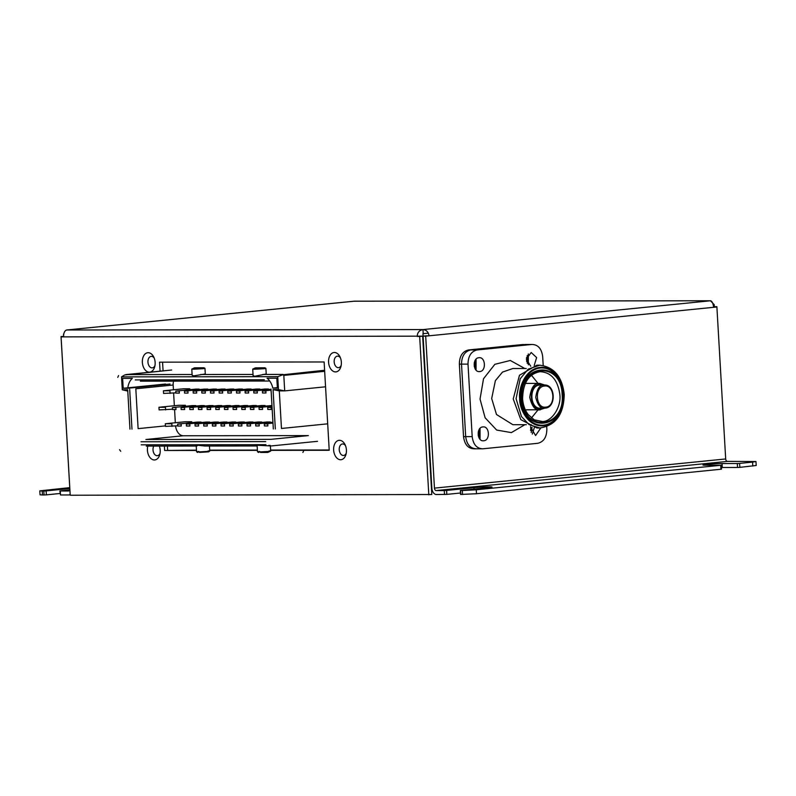 <?xml version="1.0" encoding="UTF-8"?>
<svg xmlns="http://www.w3.org/2000/svg" width="796" height="796" viewBox="0 0 796 796"><rect width="100%" height="100%" fill="white"/><g stroke="black" fill="none" stroke-linecap="round" stroke-linejoin="round"><path stroke-width="1.19" d="M526.524 361.265A5.124 3.871 89.9 0 0 526.773 359.036A5.124 3.871 89.9 0 0 526.524 357.563M474.257 366.498A5.124 3.871 89.9 0 0 474.506 364.269A5.124 3.871 89.9 0 0 474.247 362.807M478.247 435.701A5.124 3.871 89.9 0 0 478.495 433.472A5.124 3.871 89.9 0 0 478.237 431.999M530.514 430.467A5.124 3.871 89.9 0 0 530.763 428.238A5.124 3.871 89.9 0 0 530.534 426.835M159.339 446.068A9.751 6.368 84.3 0 1 160.195 450.238A9.751 6.368 84.3 0 1 159.777 454.596A9.751 6.368 84.3 0 1 152.882 459.71A9.751 6.368 84.3 0 1 147.419 450.247A9.751 6.368 84.3 0 1 147.797 446.088M153.767 446.078A5.781 3.781 -95.7 0 0 153.011 449.949A5.781 3.781 -95.7 0 0 155.926 455.421A5.781 3.781 -95.7 0 0 160.036 453.382M142.365 362.429A9.751 6.368 84.3 0 1 146.345 353.135A9.751 6.368 84.3 0 1 153.727 356.976A9.751 6.368 84.3 0 1 155.14 362.419A9.751 6.368 84.3 0 1 154.713 366.777A9.751 6.368 84.3 0 1 147.827 371.891A9.751 6.368 84.3 0 1 142.365 362.429M154.225 358.11A5.781 3.781 -95.7 0 0 150.006 356.787A5.781 3.781 -95.7 0 0 147.947 362.13A5.781 3.781 -95.7 0 0 150.862 367.603A5.781 3.781 -95.7 0 0 154.971 365.563M328.579 362.21A9.751 6.368 84.3 0 1 332.569 352.917A9.751 6.368 84.3 0 1 339.952 356.757A9.751 6.368 84.3 0 1 341.355 362.2A9.751 6.368 84.3 0 1 340.927 366.558A9.751 6.368 84.3 0 1 334.041 371.662A9.751 6.368 84.3 0 1 328.579 362.21M340.449 357.892A5.781 3.781 -95.7 0 0 336.23 356.558A5.781 3.781 -95.7 0 0 334.171 361.911A5.781 3.781 -95.7 0 0 337.076 367.384A5.781 3.781 -95.7 0 0 341.195 365.344M333.643 450.029A9.751 6.368 84.3 0 1 337.623 440.735A9.751 6.368 84.3 0 1 345.016 444.576A9.751 6.368 84.3 0 1 346.419 450.019A9.751 6.368 84.3 0 1 345.991 454.377A9.751 6.368 84.3 0 1 339.106 459.481A9.751 6.368 84.3 0 1 333.643 450.029M345.514 445.71A5.781 3.781 -95.7 0 0 341.295 444.377A5.781 3.781 -95.7 0 0 339.235 449.73A5.781 3.781 -95.7 0 0 342.141 455.203A5.781 3.781 -95.7 0 0 346.26 453.163M752.797 466.058L752.568 462.098L755.971 461.541L756.2 465.491L739.852 467.351L737.524 467.481L737.295 463.521L722.081 463.541A10.905 0.537 -3.3 0 0 706.719 464.376A10.905 0.537 -3.3 0 0 702.977 464.993A10.905 0.537 -3.3 0 0 705.644 465.182L720.708 465.292L476.277 489.779L476.505 493.729L460.556 494.455L460.327 490.505L460.954 494.485M460.466 493.013L446.825 494.376L436.427 494.515A6.408 4.189 -95.7 0 1 431.85 488.127L423.094 336.151L426.427 335.812L429.024 335.812L425.691 336.151L434.457 488.127A2.448 1.602 -95.7 0 0 436.198 490.565L727.425 461.391A2.448 1.602 84.3 0 1 725.683 458.954L434.457 488.127M444.496 494.505L444.277 490.555L436.198 490.565M752.568 462.098L739.623 463.401L739.852 467.351M69.749 487.63L39.8 490.853L42.228 491.023L42.457 494.983L44.039 494.983L43.81 491.023L46.138 490.893L46.367 494.853L44.039 494.983M42.228 491.023L43.81 491.023M63.541 336.33L61.043 336.579L69.809 488.555L46.138 490.893M61.043 336.579L63.551 336.579M713.564 307.057L716.878 306.679L725.683 458.954M714.072 304.54L710.51 300.779C712.161 301.266 713.186 303.445 713.584 307.316L716.917 306.977L714.32 306.977L714.181 304.54L713.186 304.639M425.691 336.151L423.094 336.151M270.64 450.357L329.216 450.287L324.131 361.971L159.558 362.17L160.076 371.175M164.394 446.068L164.653 450.476L196.453 450.148M162.563 362.16L163.071 370.876M167.399 446.058L167.638 450.178M164.653 450.476L196.473 450.436M209.716 450.427L257.397 450.367M209.696 450.128L257.387 450.068M270.62 450.058L329.206 449.989M431.79 494.525L70.217 495.241L61.083 336.877L422.656 336.151L431.79 494.525M65.779 330.36L66.715 329.992C64.615 330.688 63.561 332.987 63.561 336.867M353.533 301.266L355.185 301.196M714.221 305.196L714.31 306.699M713.584 307.316L429.024 335.812C428.447 331.972 426.417 329.892 422.965 329.574L423.193 333.534M422.965 329.574L66.715 329.992L354.27 301.196L710.51 300.779L422.965 329.574C419.293 330.27 417.363 332.569 417.204 336.449L419.671 336.449L428.805 494.823M714.41 306.689L716.878 306.679M422.656 336.151L419.671 336.449M63.551 336.628L61.083 336.877M727.425 461.391L755.971 461.541M462.536 494.485L462.307 490.535L460.725 490.535M737.524 467.481L722.3 467.501A10.905 0.537 -3.3 0 0 721.405 467.501M721.275 465.202L721.504 469.152L720.937 469.242L476.505 493.729M737.295 463.521L739.623 463.401M444.277 490.555L446.596 490.426L446.825 494.376M460.327 490.505L488.276 487.669A10.905 0.537 -3.3 0 0 492.018 487.043A10.905 0.537 -3.3 0 0 485.63 486.933A10.905 0.537 -3.3 0 0 473.978 487.679L446.596 490.426M462.307 490.535L476.277 489.779M69.59 489.968L59.859 490.973L68.347 490.993A2.448 1.602 -95.7 0 0 68.446 490.993A2.448 1.602 -95.7 0 0 69.809 488.555M60.267 491.003L60.496 494.963L68.575 494.953A6.408 4.189 -95.7 0 0 68.844 494.933A6.408 4.189 -95.7 0 0 70.177 494.445M60.496 494.963L59.859 490.973M60.008 493.49L46.367 494.853M42.457 494.983L40.029 494.804L39.8 490.853M543.33 385.015L539.638 384.398C527.897 384.806 529.071 410.268 540.763 408.806L543.35 408.149M541.011 408.119C529.808 409.96 528.405 385.473 539.678 385.055L543.797 385.055C539.648 384.816 536.962 388.936 535.748 397.413C537.877 405.582 540.982 409.144 545.061 408.119L545.101 408.119C556.314 407.751 555.678 384.368 544.444 385.015M545.658 407.134L545.718 407.124C555.996 406.756 554.762 384.448 544.554 386.03L544.504 386.04C534.225 386.408 535.449 408.716 545.658 407.134M531.42 375.224L538.046 383.374M538.076 409.811L531.469 417.97M522.007 398.597C518.803 364.717 561.011 360.041 562.125 394.149L562.155 394.577C565.369 428.457 523.161 433.133 522.037 399.015L522.007 398.597M521.4 398.657C522.146 433.87 565.737 429.88 562.782 394.876L562.762 394.517C562.026 359.304 518.425 363.284 521.39 398.298L521.4 398.657M539.788 427.979L536.922 427.989L520.783 419.621L513.241 398.965L519.48 375.254L536.852 365.195L539.718 365.195L528.176 369.175L520.226 378.747L516.087 398.677L521.47 416.577L529.111 424.636L539.788 427.979C555.628 425.591 563.777 414.447 564.225 394.557C562.274 376.747 554.096 366.956 539.718 365.195M480.038 428.397L480.058 439.293L480.038 428.397M482.893 426.925C489.62 425.82 490.465 440.516 483.699 440.765C476.973 441.87 476.127 427.173 482.893 426.925L483.232 426.905M534.275 427.79L532.325 434.059L534.275 427.79M540.792 427.959L535.579 435.551L530.504 426.825M528.325 353.971L528.335 364.857L528.325 353.971M530.753 366.26L526.345 359.125L531.181 352.489L536.633 357.583L534.235 365.394M476.048 359.205L476.068 370.1L476.048 359.205M478.903 357.722C485.63 356.618 486.475 371.314 479.709 371.563C472.983 372.667 472.137 357.971 478.903 357.722L479.242 357.702M524.902 424.696L511.36 432.606L496.674 430.059L485.122 417.791L480.038 399.065L483.52 378.757L494.853 364.309L510.316 360.479L524.833 368.518M543.2 365.503L542.683 356.638C541.628 348.698 538.056 344.628 531.967 344.459L525.469 344.459L470.715 349.951L523.31 344.469L468.545 349.951C462.546 351.335 459.481 356.061 459.352 364.13L461.511 364.13L465.69 436.626L472.187 436.616L468.008 364.12L461.511 364.13C461.69 356.111 464.755 351.384 470.715 349.951C464.755 351.384 461.69 356.111 461.511 364.13L465.69 436.626C466.745 444.566 470.317 448.626 476.406 448.805C470.356 448.566 466.784 444.506 465.69 436.626C466.784 444.506 470.356 448.566 476.406 448.805L482.903 448.795L537.668 443.312C543.668 441.929 546.733 437.203 546.862 429.134L546.723 426.706M523.31 344.469L470.715 349.951L525.469 344.459L531.967 344.459L477.202 349.941C471.202 351.325 468.138 356.051 468.008 364.12M530.823 425.661L531.24 424.686M472.187 436.616C473.242 444.566 476.814 448.626 482.903 448.795M527.241 355.504L527.25 363.324M474.973 360.737L474.983 368.558M478.963 429.94L478.973 437.76M532.056 427.323L531.24 432.526M459.352 364.13L463.531 436.626C464.585 444.576 468.157 448.636 474.247 448.805L475.67 448.845M463.531 436.626L465.69 436.626C466.745 444.566 470.317 448.626 476.406 448.805M186.344 424.049L189.806 424.049L189.926 426.019L186.453 426.029L186.344 424.049L206.254 422.059L209.716 422.049L209.746 422.567M177.677 424.059L181.15 424.059L181.259 426.029L177.797 426.039L177.677 424.059L197.597 422.069L201.06 422.059L201.089 422.577M177.777 425.79L165.469 426.377L165.319 423.741L185.229 421.751L191.727 421.741L191.786 422.646M172.493 409.214L159.11 409.91L158.961 407.273L178.871 405.283L185.369 405.273L185.428 406.288M172.404 407.592L175.866 407.582L175.976 409.562L172.513 409.562L172.404 407.592L192.314 405.592L195.776 405.592L195.806 406.099M181.06 407.582L184.523 407.572L184.642 409.552L181.18 409.552L181.06 407.582L200.98 405.582L204.443 405.582L204.472 406.089M189.727 407.572L193.189 407.562L193.299 409.542L189.836 409.542L189.727 407.572L209.637 405.572L213.099 405.572L213.129 406.079M198.383 407.562L201.846 407.552L201.965 409.532L198.502 409.532L198.383 407.562L218.303 405.562L221.766 405.562L221.795 406.069M207.05 407.552L210.512 407.542L210.622 409.522L207.159 409.522L207.05 407.552L226.959 405.552L230.422 405.552L230.452 406.06M215.706 407.542L219.169 407.532L219.288 409.512L215.825 409.512L215.706 407.542L235.626 405.542L239.089 405.542L239.118 406.05M195 424.039L198.473 424.039L198.582 426.009L195.119 426.019L195 424.039L214.92 422.049L218.383 422.039L218.412 422.557M203.667 424.029L207.129 424.029L207.249 425.999L203.776 426.009L203.667 424.029L223.576 422.039L227.039 422.029L227.069 422.547M212.323 424.019L215.796 424.019L215.905 425.989L212.442 425.999L212.323 424.019L232.243 422.019L235.706 422.019L235.735 422.527M220.989 424.009L224.452 424.009L224.571 425.979L221.099 425.989L220.989 424.009L240.899 422.009L244.362 422.009L244.392 422.517M229.646 423.999L233.119 423.989L233.228 425.969L229.765 425.979L229.646 423.999L249.566 421.999L253.029 421.999L253.058 422.507M238.312 423.989L241.775 423.979L241.894 425.96L238.422 425.969L238.312 423.989L258.222 421.989L261.685 421.989L261.715 422.497M246.969 423.979L250.441 423.97L250.551 425.95L247.088 425.96L246.969 423.979L266.889 421.98L270.351 421.98L270.381 422.487M175.787 391.105L179.249 391.105L179.359 393.085L175.896 393.085L175.787 391.105L195.697 389.115L199.159 389.105L199.189 389.622M184.443 391.095L187.906 391.095L188.025 393.075L184.553 393.075L184.443 391.095L204.353 389.105L207.826 389.095L207.856 389.612M193.11 391.085L196.572 391.085L196.682 393.055L193.219 393.065L193.11 391.085L213.02 389.095L216.482 389.085L216.512 389.602M201.766 391.075L205.229 391.075L205.348 393.045L201.876 393.055L201.766 391.075L221.676 389.085L225.149 389.075L225.169 389.592M210.423 391.065L213.895 391.065L214.005 393.035L210.542 393.045L210.423 391.065L230.343 389.075L233.805 389.065L233.835 389.582M219.089 391.055L222.552 391.055L222.671 393.025L219.199 393.035L219.089 391.055L238.999 389.065L242.472 389.055L242.491 389.572M227.746 391.045L231.218 391.045L231.328 393.015L227.865 393.025L227.746 391.045L247.665 389.055L251.128 389.045L251.158 389.562M236.412 391.035L239.875 391.035L239.994 393.005L236.521 393.015L236.412 391.035L256.322 389.045L259.795 389.035L259.814 389.552M245.069 391.025L248.541 391.025L248.65 392.995L245.188 393.005L245.069 391.025L264.988 389.035L268.451 389.025L268.481 389.543M250.352 407.492L253.815 407.492L253.934 409.472L250.471 409.472L250.352 407.492L271.963 405.502M241.695 407.502L245.158 407.502L245.268 409.482L241.805 409.482L241.695 407.502L261.605 405.512L265.068 405.512L265.098 406.02M233.029 407.512L236.492 407.512L236.611 409.492L233.148 409.492L233.029 407.512L252.949 405.522L256.411 405.522L256.441 406.03M224.373 407.522L227.835 407.522L227.945 409.502L224.482 409.502L224.373 407.522L244.282 405.532L247.745 405.532L247.775 406.04M175.886 392.836L163.568 393.433L163.419 390.796L183.329 388.796L189.826 388.786L189.886 389.692M260.461 452.446L267.824 452.436L270.66 451.103L270.361 445.471L268.74 445.352M199.527 452.417L208.612 451.849L209.746 451.043L209.457 446.019M175.558 426.009A10.905 7.124 -95.7 0 0 183.229 435.76L307.952 435.611M173.637 381.135A7.602 4.965 -95.7 0 0 173.15 385.015L173.429 389.791M173.618 393.065L174.344 405.731M174.573 409.562L175.329 422.746M259.755 451.461C256.989 451.76 256.77 451.929 259.108 451.949L268.411 451.451C271.177 451.143 271.396 450.984 269.058 450.954M198.821 451.431C196.055 451.73 195.836 451.899 198.174 451.929L207.477 451.422C210.244 451.123 210.462 450.954 208.124 450.924M270.61 439.352L145.887 439.501L183.229 435.76M165.449 425.89L138.116 428.636L135.817 388.756L173.15 385.015M140.365 381.175L269.416 381.025M258.7 452.506L257.486 451.829L257.108 445.253L270.998 445.939M196.871 446.029L197.786 445.262L204.801 446.019L257.148 445.959M202.015 367.822C194.284 368.647 191.826 368.647 194.652 367.822L203.935 367.762L204.96 368.309L205.298 373.941L193.786 375.871L192.144 375.324L191.786 369.095L194.652 367.822M262.949 367.842C255.208 368.667 252.76 368.677 255.586 367.851L264.869 367.782L265.894 368.339L266.232 373.961L254.74 376.259L253.098 375.712L252.72 369.125L255.586 367.851M127.768 391.075L122.285 389.811L127.698 389.801L129.967 429.134M141.191 444.825L265.914 444.675M196.214 446.029L146.265 446.088M275.326 428.964L273.058 389.632L279.296 390.896L281.466 428.467L327.265 423.88M273.058 389.632L278.471 389.622L284.709 390.886L279.296 390.896M272.829 388.1A15.701 10.258 -95.7 0 0 267.058 378.219L276.809 378.209L277.376 388.1L272.829 388.1L277.346 387.652M165.518 384.04L123.201 388.279L122.634 378.389L132.375 378.379A15.701 10.258 -95.7 0 0 127.748 388.269L123.201 388.279M170.065 384.03L127.748 388.269M265.735 441.611L141.011 441.76M131.977 429.134L129.678 389.264M135.28 379.911L264.332 379.752M271.018 389.095L273.317 428.964M278.471 389.622L277.724 376.677L282.769 374.787L283.814 375.404L284.709 390.886L325.564 386.796M203.358 368.22C205.696 368.24 205.477 368.409 202.711 368.707L193.398 369.215C191.07 369.185 191.279 369.026 194.055 368.717M264.292 368.24C266.63 368.269 266.411 368.439 263.645 368.737L254.332 369.245C252.004 369.215 252.213 369.046 254.989 368.747M192.095 374.518L125.858 374.608L171.667 370.011L124.644 374.976L121.539 376.866L122.285 389.811M121.539 376.866L277.724 376.677M282.769 374.787L324.609 370.259M262.889 374.438L283.107 374.418M200.682 374.508L253.019 374.448M196.194 445.571L196.552 451.81L197.766 452.476M163.419 390.796L169.916 390.786L170.065 393.423M271.028 389.284L253.735 391.015L253.844 392.995L257.317 392.985L257.198 391.015L253.735 391.015M271.078 390.139L262.391 391.005L262.511 392.985L265.973 392.975L265.864 391.005L262.391 391.005M271.058 390.995L271.237 392.975M272.053 407.035L267.675 407.472L267.794 409.452L271.257 409.452L271.137 407.472L267.675 407.472M272.003 406.189L259.018 407.482L259.128 409.462L262.59 409.462L262.481 407.482L259.018 407.482M158.961 407.273L165.449 407.263L165.608 409.9M165.319 423.741L171.817 423.741L171.966 426.377M272.928 422.238L255.635 423.97L255.745 425.95L259.217 425.94L259.098 423.96L255.635 423.97M272.978 423.084L264.292 423.96L264.411 425.93L267.874 425.93L267.764 423.95L264.292 423.96M273.028 423.94L273.137 425.92M63.501 334.141L63.571 335.355M713.156 304.54L714.181 304.54M428.357 333.166L422.955 333.713L430.119 465.521M720.937 469.242L720.708 465.292M722.3 467.501L722.081 463.541M474.058 489.092L473.978 487.679M525.31 383.383L538.932 383.413C534.225 383.155 531.151 387.811 529.728 397.383C532.027 406.656 535.499 410.796 540.156 409.791L540.454 409.771M525.35 409.821L540.156 409.791M542.464 421.512C551.837 421.691 561.409 406.945 559.857 394.707L559.827 394.309C557.638 379.612 550.892 372.06 539.588 371.662L540.514 371.603C528.882 373.593 522.912 382.697 522.604 398.905C523.091 405.114 524.992 410.378 528.295 414.696L534.216 419.82L542.464 421.512M520.325 398.746C519.957 407.224 527.539 426.288 543.439 425.203C559.289 423.382 564.812 403.124 563.548 394.796L563.528 394.428C563.906 385.951 556.314 366.886 540.424 367.971C524.564 369.792 519.052 390.05 520.305 398.368L520.325 398.746M519.669 398.537L519.679 398.796C519.29 407.452 527.061 426.984 543.35 425.83C559.588 423.92 565.17 403.134 563.857 394.637L563.847 394.378C564.225 385.722 556.464 366.19 540.176 367.344C523.927 369.254 518.345 390.04 519.669 398.537M526.335 424.696L512.883 424.706L496.495 414.507L491.679 398.507L495.381 380.657L502.505 372.09L512.833 368.528L526.265 368.518M468.545 349.951L477.202 349.941M283.814 375.404L324.668 371.314M66.546 330.002L353.902 301.216M354.727 301.177L710.778 300.759M70.197 494.804L68.844 494.933M539.678 383.374L544.653 385.015M544.673 408.149L539.708 409.811M540.355 408.159L544.474 408.149M308.41 435.591L271.078 439.332M303.724 450.685L302.888 452.476M119.559 449.69L120.733 451.272M117.748 377.364L118.584 375.573M317.534 441.312L271.735 445.899"/></g></svg>
